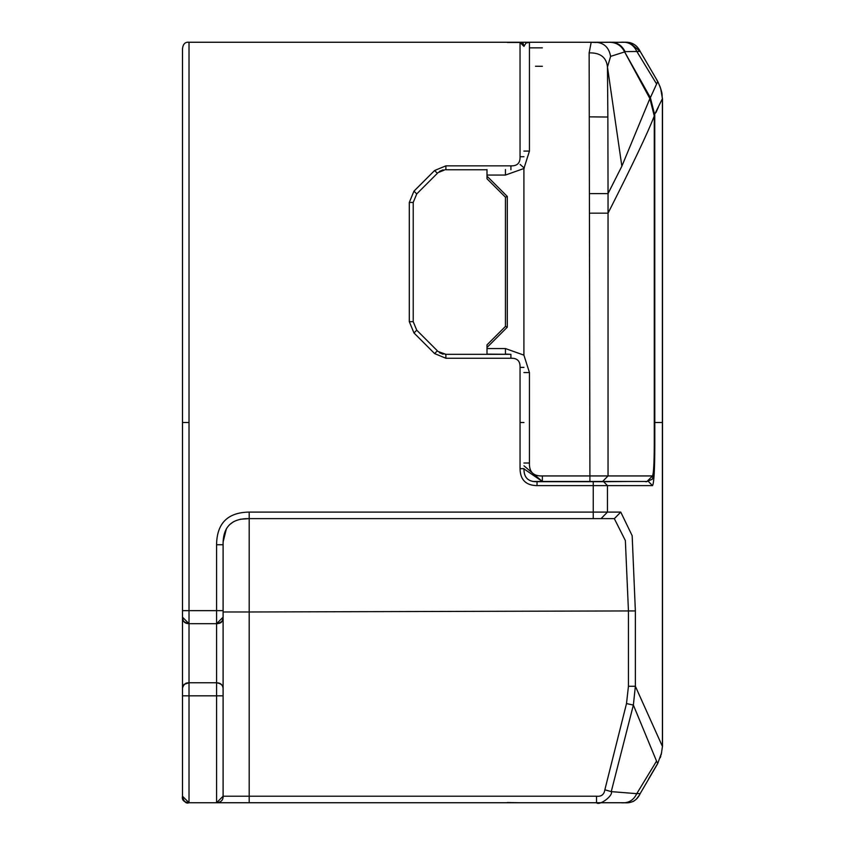 <?xml version="1.0" encoding="UTF-8"?>
<svg xmlns="http://www.w3.org/2000/svg" width="845" height="845" viewBox="0 0 845 845"><rect width="100%" height="100%" fill="white"/><g stroke="black" fill="none" stroke-linecap="round" stroke-linejoin="round"><path stroke-width="1.27" d="M486.995 169.528L486.995 175.063L505.447 175.063L505.447 169.528M507.296 196.452L505.447 197.212L486.995 178.76L486.995 176.151L507.296 196.452L507.296 327.184L486.995 347.496L486.995 348.573L505.447 348.573L523.911 355.143L523.911 168.504L505.447 175.063M486.995 176.151L486.995 175.063M486.995 347.496L486.995 344.887L505.447 326.423L505.447 197.212L505.447 326.423L507.296 327.184M505.447 197.212L505.447 326.423L486.995 344.887M505.447 348.573L505.447 354.108L510.422 354.34L486.995 354.108L486.995 348.573M523.911 372.571L529.445 372.571L523.911 355.143M529.445 372.571L529.445 463.018C529.107 471.964 533.417 476.274 542.363 475.936L589.916 475.936L589.145 52.876L591.183 42.303L596.147 42.493M592.694 42.313L608.379 42.303C615.836 42.039 621.255 45.239 624.613 51.925L610.618 56.383C608.78 46.422 602.802 41.722 592.704 42.303M523.984 46.338L526.034 43.01L529.445 42.303L529.445 151.086L523.911 168.504M589.894 193.611L608.041 193.6L607.861 117.032L589.641 116.853M607.861 117.032L607.46 67.008C606.446 57.344 600.341 52.633 589.145 52.876M602.601 481.47L589.916 481.47L589.916 475.936L652.477 475.936C653.597 474.087 654.199 463.63 654.273 444.554C654.431 461.486 653.301 480.742 651.833 479.411L647.048 481.47L602.601 481.47L608.041 475.936L608.041 193.6L621.857 166.201L607.46 67.008L610.618 56.383M621.857 166.201L649.879 98.569L624.613 51.925M589.905 213.162L608.051 213.162C632.324 165.282 647.735 132.897 654.273 115.997L649.879 98.569M654.273 115.997L654.273 444.554L654.294 115.997L649.953 98.538L624.645 51.915C621.74 44.88 616.311 41.669 608.379 42.303L595.26 42.303M542.363 66.301L535.498 66.259M523.911 151.086L529.445 151.086M520.108 164.437L524.28 168.092M542.363 475.936L542.363 481.47L532.941 481.47M589.916 481.47L542.363 481.47L523.963 465.796M529.445 463.018L523.911 463.018M524.312 469.123L542.363 481.47M249.201 512.091L249.201 518.619C231.498 518.323 222.795 527.026 223.101 544.729L223.101 610.639L216.573 610.639L216.573 544.729C216.859 523.266 227.738 512.387 249.201 512.091L593.253 512.091L593.253 485.621L607.47 485.621L603.626 481.703L628.754 481.47M657.727 763.553L640.035 793.846M662.417 746.293L662.374 422.5L654.294 422.5M657.727 763.521L656.544 761.102L636.76 793.656L640.214 793.55L657.706 763.616M643.784 787.434L639.834 794.205M638.926 795.705L636.665 798.789M634.003 801.018L632.852 801.599M630.423 802.338L626.578 802.718M507.349 802.539L520.467 802.739M523.784 802.739L529.033 802.739M624.106 802.739L597.468 802.739L624.106 802.739M593.834 802.739L581.645 802.739M570.386 802.739L189.016 802.75L182.488 796.212L182.488 617.167L189.016 623.694L189.016 42.261C185.192 41.838 183.016 44.014 182.488 48.778L182.488 422.5L189.016 422.5M182.488 796.571C181.907 800.109 184.083 802.169 189.016 802.75L189.016 682.76L187.77 682.823M507.349 42.461L520.034 42.461L523.963 46.38M183.407 621.286L182.488 617.167L182.488 610.639L216.573 610.639L216.573 623.694L189.016 623.694L189.016 682.76L216.573 682.76L216.573 623.694L223.101 617.167L222.182 621.286M182.488 610.639L182.488 422.5M603.626 481.703L593.253 481.703L593.253 485.621L537.019 485.621C525.886 485.442 520.235 479.78 520.045 468.658L520.045 367.395C520.288 361.068 517.246 358.016 510.908 358.259L445.896 358.259L434.605 353.58L413.976 332.962L409.297 321.66L409.297 202.441L413.976 191.15L434.605 170.521L445.896 165.852L510.908 165.852C517.246 166.085 520.288 163.043 520.045 156.716L523.963 156.716M450.184 42.261L580.399 42.261M523.963 46.179L520.045 42.261L626.641 42.292M437.985 172.676L445.03 169.76M443.118 169.856L439.4 171.398M409.297 321.66L413.216 321.66L416.743 330.194L413.216 321.66L413.216 202.441L416.743 193.917L413.216 202.441L409.297 202.441M593.253 481.703L537.019 481.703C528.146 481.872 523.794 477.52 523.963 468.658L520.045 468.658M523.963 367.395L520.045 367.395M445.03 354.34L510.908 354.34L510.908 358.259M445.896 358.259L445.896 354.34L437.985 351.425M439.4 352.714L443.118 354.256M413.976 332.962L416.743 330.194L437.372 350.812L434.605 353.58M434.605 170.521L437.372 173.299L416.743 193.917L413.976 191.15M486.995 169.76L445.896 169.76L445.896 165.852M510.908 169.76L510.908 165.852M535.022 481.671L533.015 481.47M240.191 519.263L249.201 518.619L601.059 518.619L607.47 512.091L607.47 485.621L652.53 485.621C653.977 483.266 654.738 469.662 654.812 444.787L654.305 444.787M661.73 92.823L662.374 98.738L654.284 115.078M654.812 444.787L654.759 115.078L650.375 97.671L649.689 98.041M657.748 81.553L650.375 97.671L624.613 51.862M643.848 57.682L640.214 51.45L625.046 51.619C621.793 44.975 616.47 41.849 609.108 42.261L609.108 42.303M629.483 42.503L640.214 51.45L643.203 56.573M658.403 107.072L655.889 112.702M596.623 42.261L598.45 42.261M605.749 42.261L614.801 42.261M597.214 42.261L596.517 42.261M189.016 149.185L189.016 42.282M230.896 42.261L227.178 42.261M217.334 42.261L216.764 42.261M216.573 682.76L216.573 695.815L182.488 695.815M186.618 683.013L185.921 683.214M223.101 695.815L223.101 796.212L216.573 802.739L216.573 695.815L223.101 695.815L223.101 610.639M221.548 622.11L220.587 622.828M219.668 623.24L218.961 623.441M217.82 623.631L216.573 623.694M593.253 518.619L593.253 512.091L620.748 512.091L632.166 535.698L635.366 610.935L635.366 686.277L662.374 746.325M626.504 703.568L604.851 789.79L611.252 791.628C613.639 795.441 599.422 806.088 596.517 802.739L620.705 802.739C628.184 803.479 633.539 800.458 636.76 793.656L611.252 791.628L633.37 705.068L626.504 703.568L628.448 686.277L635.366 686.277L633.37 705.068L656.544 761.102M604.851 789.79C604.112 794.596 601.334 796.74 596.517 796.212L596.517 802.739L249.201 802.739L249.201 796.212L596.517 796.212M620.748 512.091L614.378 518.619L601.059 518.619L614.315 518.619L625.363 540.578L628.448 610.935L249.201 611.981L249.201 796.212L223.101 796.212C223.238 800.13 221.063 802.296 216.573 802.739L249.201 802.739M610.122 518.619L614.315 518.619M233.495 521.724L229.439 524.787M226.418 528.643L223.133 541.93M598.45 802.739L605.717 802.739M614.78 802.739L620.705 802.739M182.488 796.307C181.686 800.014 183.861 802.159 189.016 802.75L624.202 802.739C631.722 803.468 637.056 800.416 640.214 793.55L639.771 794.311M626.652 802.708L629.472 802.496M624.202 42.261C631.585 41.754 636.929 44.817 640.214 51.45L639.834 50.806M542.363 47.848L529.445 47.848M647.048 481.47L652.477 475.936M520.045 156.716L520.034 42.461M537.019 481.703L537.019 485.621M523.963 422.5L520.045 422.5M652.53 485.621L648.622 481.703M656.554 83.919L636.76 51.344C633.539 44.553 628.184 41.521 620.705 42.261M189.016 695.815L189.016 682.76M223.101 544.729L216.573 544.729M662.374 98.738L662.374 422.5M628.448 686.277L628.448 610.935L635.366 610.935M249.201 518.619L249.201 611.981L223.101 611.981M506.905 354.108L510.908 354.404M660.801 756.011L660.262 757.743M661.234 754.627L662.491 746.167M657.663 763.5L648.58 778.932M189.016 623.631C185.393 623.694 183.228 621.994 182.531 618.551C182.562 621.001 184.728 622.712 189.016 623.663M519.591 42.261L189.016 42.261M523.963 45.936L523.023 43.19L520.045 42.261M645.559 481.703L646.71 481.703M657.326 80.729L640.066 51.196M656.66 79.789L657.663 81.49M662.459 98.854L660.684 88.598M659.818 85.979L660.885 89.253M662.163 95.506L661.888 93.679M182.488 796.761C184.052 801.926 186.217 803.922 189.016 802.739M189.016 682.792L184.041 684.365L182.531 687.914C183.65 684.387 185.815 682.686 189.016 682.834M216.573 682.834C220.196 682.771 222.362 684.461 223.059 687.914C222.848 685.137 220.693 683.436 216.573 682.792M216.573 623.631C220.196 623.694 222.362 621.994 223.059 618.551C223.027 621.001 220.862 622.712 216.573 623.663M662.501 746.146L662.501 98.823M657.737 81.437C660.737 88.144 662.195 92.675 662.089 95.041L662.089 95.01M657.695 763.605L661.646 752.62"/></g></svg>
